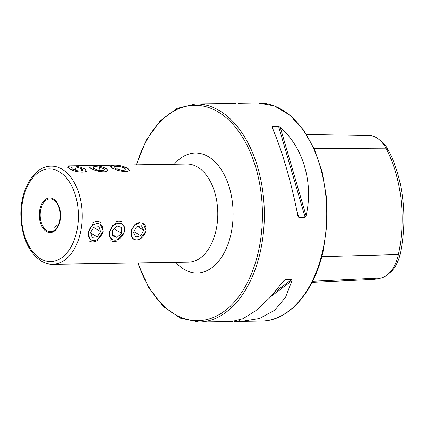 <?xml version="1.0" encoding="UTF-8"?>
<svg xmlns="http://www.w3.org/2000/svg" width="425" height="425" viewBox="0 0 425 425"><rect width="100%" height="100%" fill="white"/><g stroke="black" fill="none" stroke-linecap="round" stroke-linejoin="round"><path stroke-width="0.64" d="M107.939 171.031L106.223 168.523L103.11 167.28M86.424 171.365L84.708 168.858L81.595 167.615M129.455 170.696L127.739 168.188L124.626 166.945M140.128 238.919L146.211 230.934L143.076 222.934M117.539 239.737L124.567 231.869L124.371 226.807L121.561 223.268M97.925 239.11L103.254 231.131L100.04 223.603M53.577 199.92A16.363 10.051 -90.9 0 0 49.98 198.9A16.363 10.051 -90.9 0 0 40.306 212.452A16.363 10.051 -90.9 0 0 46.888 230.605A16.363 10.051 -90.9 0 0 50.485 231.62A16.363 10.051 -90.9 0 0 58.368 225.08A16.363 10.051 -90.9 0 0 58.06 205.195A16.363 10.051 -90.9 0 0 53.577 199.92M67.772 167.296L69.642 169.092M89.287 166.967L91.162 168.757M110.803 166.632L112.678 168.422M272.085 127.505L272.282 126.554L278.614 126.459L280.282 127.378C303.248 147.22 313.719 183.111 306.085 215.81L305.134 217.334L298.796 217.43L297.888 215.937C291.715 183.451 281.244 147.56 272.085 127.505L271.989 127.266M297.994 216.394L297.888 215.937M235.62 103.456L195.627 103.912A109.087 67.007 89.1 0 1 260.52 250.888A109.087 67.007 89.1 0 1 199.006 322.054L231.683 321.55L242.866 318.771L255.898 310.654L269.864 297.643L283.725 280.877L285.223 279.682L291.561 279.581L291.927 280.75L285.531 297.399L274.507 310.367L259.478 318.516L241.639 321.396L234.324 321.342M314.033 148.463L386.325 148.819A36.757 22.578 -90.9 0 0 378.808 139.288L381.416 141.36A34.398 21.128 -90.9 0 1 388.45 150.275L386.325 148.819A107.275 65.896 89.1 0 1 398.411 254.559A36.757 22.578 89.1 0 1 387.77 274.465A36.757 22.578 89.1 0 1 381.257 278.019A107.275 65.896 89.1 0 1 372.119 279.496L312.056 282.343M388.45 150.275A104.911 64.446 89.1 0 1 400.27 253.688A34.398 21.128 89.1 0 1 390.315 272.313L387.77 274.465M378.808 139.288A36.757 22.578 -90.9 0 0 369.043 135.527L306.537 134.502M140.022 222.116L135.081 224.299L131.649 229.58L130.9 235.434L133.259 239.307M116.912 222.684L112.577 225.659L109.82 230.855L109.453 236.167L111.738 239.642M92.804 224.331L87.933 232.783L90.222 239.971M58.756 224.145L54.708 227.2L55.239 229.574M93.229 225.032A9.026 6.657 121 0 0 88.607 236.778A9.026 6.657 121 0 0 97.931 239.078A9.026 6.657 121 0 0 102.552 227.338A9.026 6.657 121 0 0 93.229 225.032M89.34 241.033A10.907 8.043 121 0 0 97.793 240.167M90.546 232.459L92.188 237.357L97.219 236.959L100.613 231.652L98.972 226.753L93.941 227.157L90.546 232.459M100.56 222.323A10.907 8.043 121 0 0 92.108 223.189M93.713 227.513L100.613 231.652M90.753 233.081L97.219 236.959M68.903 166.409A9.026 2.539 12.3 0 0 74.072 170.781A9.026 2.539 12.3 0 0 85.446 171.541A9.026 2.539 12.3 0 0 85.048 169.373A9.026 2.539 12.3 0 0 69.849 166.058A9.026 2.539 12.3 0 0 68.903 166.409M72.415 169.171L78.184 170.962L82.949 170.765L81.935 168.778L76.16 166.988L71.4 167.184L72.415 169.171M75.48 170.122L76.16 166.988M81.488 170.823L81.935 168.778M117.167 223.539A9.026 6.657 121 0 0 109.74 233.877A9.026 6.657 121 0 0 117.029 239.907A9.026 6.657 121 0 0 124.451 229.569A9.026 6.657 121 0 0 117.167 223.539M110.856 240.699A10.907 8.043 121 0 0 116.386 241.235M112.678 230.169L112.63 235.88L117.05 237.437L121.518 233.277L121.566 227.566L117.146 226.01L112.678 230.169M122.076 221.988A10.907 8.043 121 0 0 116.551 221.452M114.113 228.836L121.518 233.277M112.636 234.786L117.05 237.437M91.896 165.623A9.026 2.539 12.3 0 0 91.37 165.723A9.026 2.539 12.3 0 0 93.394 169.655A9.026 2.539 12.3 0 0 105.485 171.657A9.026 2.539 12.3 0 0 106.563 169.038A9.026 2.539 12.3 0 0 91.896 165.623M92.91 168.109L97.649 170.218L103.434 170.744L104.476 169.171L99.732 167.067L93.952 166.536L92.91 168.109M93.543 168.39L93.952 166.536M99.02 170.34L99.732 167.067M142.736 223.38A9.026 6.657 121 0 0 132.52 228.661A9.026 6.657 121 0 0 134.491 239.403A9.026 6.657 121 0 0 144.707 234.117A9.026 6.657 121 0 0 142.736 223.38M136.372 226.945L133.493 232.539L135.74 236.98L140.861 235.833L143.735 230.244L141.488 225.797L136.372 226.945M137.732 226.642L143.735 230.244M133.933 231.678L140.861 235.833M117.661 165.314A9.026 2.539 12.3 0 0 112.885 165.394A9.026 2.539 12.3 0 0 113.093 168.422A9.026 2.539 12.3 0 0 122.756 171.302A9.026 2.539 12.3 0 0 128.079 168.704A9.026 2.539 12.3 0 0 117.661 165.314M114.208 166.69L115.983 168.778L121.986 170.393L126.209 169.92L124.435 167.833L118.432 166.218L114.208 166.69M117.767 169.262L118.432 166.218M123.925 170.181L124.435 167.833M52.838 264.313L188.397 262.214A49.088 30.154 -90.9 0 0 216.075 230.191A49.088 30.154 -90.9 0 0 197.673 167.11A49.088 30.154 -90.9 0 0 186.873 164.05L51.319 166.148C33.878 166.005 20.15 189.858 20.873 215.629C21.718 237.06 28.491 252.2 41.198 261.04C44.912 263.266 48.79 264.355 52.838 264.313A49.088 30.154 -90.9 0 0 81.866 223.667A49.088 30.154 -90.9 0 0 62.114 169.208A49.088 30.154 -90.9 0 0 51.319 166.148M174.292 164.247A59.999 36.853 89.1 0 1 218.142 165.309A59.999 36.853 89.1 0 1 231.003 233.846A59.999 36.853 89.1 0 1 175.817 262.411M53.465 199.028A17.319 10.636 -90.9 0 0 39.892 209.249A17.319 10.636 -90.9 0 0 46.383 231.503A17.319 10.636 -90.9 0 0 59.957 221.282A17.319 10.636 -90.9 0 0 53.465 199.028M59.404 171.796A46.362 28.48 -90.9 0 0 23.067 199.155A46.362 28.48 -90.9 0 0 40.449 258.735A46.362 28.48 -90.9 0 0 76.787 231.375A46.362 28.48 -90.9 0 0 59.404 171.796M238.26 103.248L258.028 102.946A109.087 67.007 89.1 0 1 322.92 249.921A109.087 67.007 89.1 0 1 261.407 321.087L241.639 321.396M136.59 164.831A107.722 66.172 89.1 0 1 221.622 114.182A107.722 66.172 89.1 0 1 258.655 250.431A107.722 66.172 89.1 0 1 201.503 320.493A107.722 66.172 89.1 0 1 138.109 262.995M381.257 278.019L312.603 281.249M400.27 253.688L398.411 254.559L321.789 256.631M237.989 321.358L239.806 319.988M270.725 296.708L291.927 280.75M236.13 321.316L236.677 320.902M274.571 292.373L291.561 279.581M283.852 280.712L285.223 279.682M298.796 217.43L296.873 210.837M273.525 130.826L272.282 126.554M305.134 217.334L278.614 126.459M306.085 215.81L280.282 127.378M258.028 102.946L274.38 105.905L289.802 115.074L303.408 129.859L314.447 149.387L322.309 172.534L326.559 197.96L326.953 224.203L323.462 249.735C314.787 291.274 289.117 321.188 261.407 321.087M195.627 103.912L177.167 108.364L160.326 120.753L146.354 140.064L136.234 164.836M137.753 263.001L148.638 287.449L163.2 306.313L180.418 318.176L199.006 322.054M58.368 225.08C60.993 218.407 60.892 211.783 58.06 205.195M56.116 228.682L55.048 229.298M69.849 166.058L68.101 166.467M91.37 165.723L89.617 166.138M112.885 165.394L111.137 165.803"/></g></svg>
